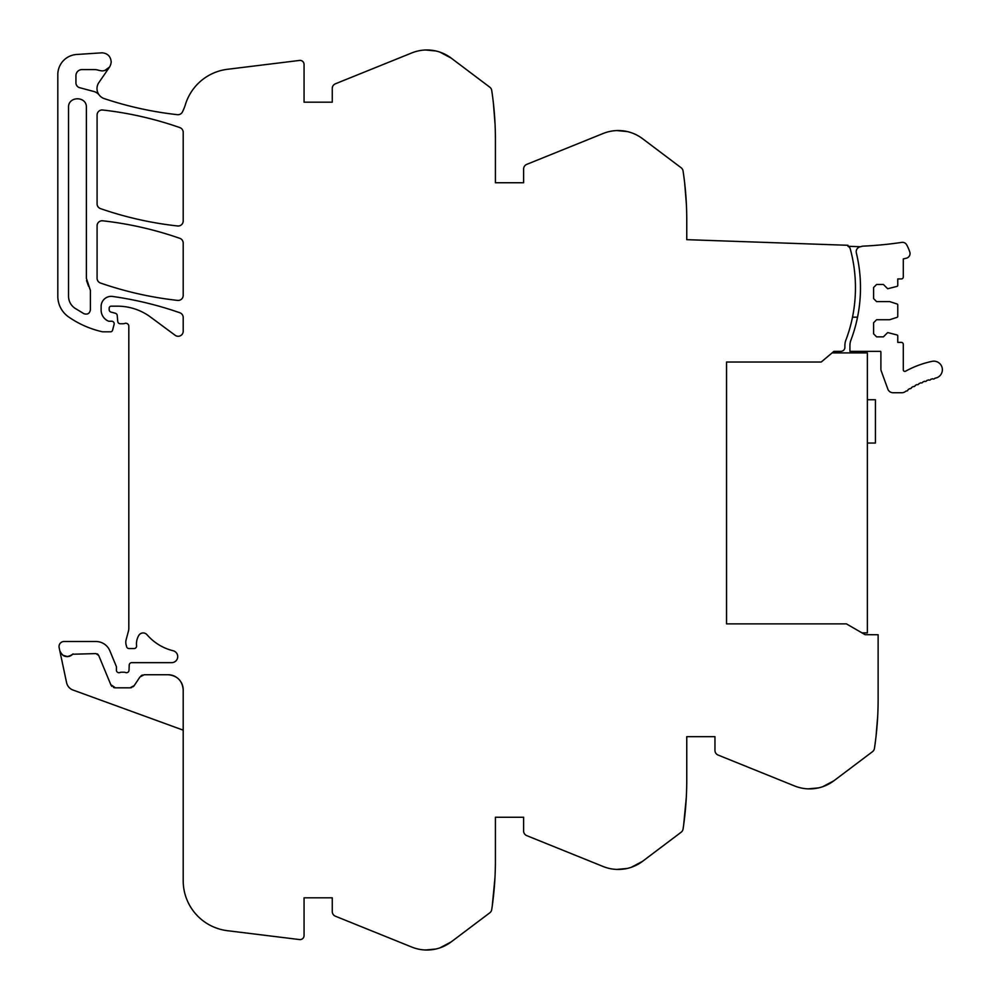 <?xml version="1.0" encoding="UTF-8"?>
<svg xmlns="http://www.w3.org/2000/svg" width="1000" height="1000" viewBox="0 0 1000 1000"><rect width="100%" height="100%" fill="white"/><g stroke="black" fill="none" stroke-linecap="round" stroke-linejoin="round"><path stroke-width="1.5" d="M439.913 947.875A40.362 40.362 0 0 0 451.175 941.912L439.913 947.875A40.287 40.287 0 0 1 411.838 947.087L335.412 916.213A5.038 5.038 0 0 1 332.262 911.538L332.262 897.812L304.062 897.812L304.062 935.562A4.025 4.025 0 0 1 299.538 939.562L227.425 930.7A50.35 50.35 0 0 1 183.2 880.725L183.2 689.837C182.312 680.662 177.275 675.638 168.1 674.737L144.125 674.737L139.938 676.988L134.225 685.575L130.025 687.825L115.475 687.825L110.825 684.725L98.7 655.45L95.9 653.587L72.675 654.225C66.95 658.15 62.65 656.95 59.775 650.625L59.138 647.588A5.038 5.038 0 0 1 64.062 641.5L95.9 641.5A15.113 15.113 0 0 1 109.862 650.825L116.237 666.225A2.525 2.525 0 0 1 116.425 667.188L116.425 670.2A2.525 2.525 0 0 0 119.85 672.55A5.05 5.05 0 0 1 121.662 672.212L123.787 672.212A5.05 5.05 0 0 1 125.6 672.55A2.525 2.525 0 0 0 129.012 670.3L129.225 665.075A2.525 2.525 0 0 1 131.738 662.65L171.625 662.65A6.037 6.037 0 0 0 173.075 650.738A50.362 50.362 0 0 1 146.975 634.688A5.038 5.038 0 0 0 138.863 635.337A16.238 16.238 0 0 0 136.588 645.725A2.525 2.525 0 0 1 134.088 648.55L129.05 648.55A2.512 2.512 0 0 1 126.613 646.688L126.137 644.912A10.125 10.125 0 0 1 126.137 639.7L128.475 630.988A10.088 10.088 0 0 0 128.812 628.375L128.812 325.988A3.025 3.025 0 0 0 124.763 323.438A5.05 5.05 0 0 1 123.012 323.75L120.262 323.75A2.512 2.512 0 0 1 117.75 321.45L117.225 315.475A2.512 2.512 0 0 0 115.375 313.263L111.05 312.113A2.512 2.512 0 0 1 109.175 309.675L109.175 308.188A2.013 2.013 0 0 1 111.188 306.175L117.55 306.175A55.438 55.438 0 0 1 150.5 317.038L175.175 335.3A5.038 5.038 0 0 0 183.2 331.25L183.2 317.512A5.038 5.038 0 0 0 179.825 312.75A352.738 352.738 0 0 0 112.587 296.462A10.075 10.075 0 0 0 101.125 306.438L101.125 310.038A12.088 12.088 0 0 0 108.125 321A2.525 2.525 0 0 0 109.188 321.238L111.688 321.238A2.525 2.525 0 0 1 114.113 324.4L112.537 330.312A2.013 2.013 0 0 1 110.588 331.812L103.112 331.812A5.038 5.038 0 0 1 102 331.688A95.925 95.925 0 0 1 68.6 316.925A25.175 25.175 0 0 1 57.812 296.262L57.812 74.588A20.137 20.137 0 0 1 76.625 54.488L102.125 52.812C107.55 53.325 110.562 56.288 111.188 61.7L111.188 62.062C110.562 67.463 107.55 70.425 102.125 70.95L99.038 70.4A15.137 15.137 0 0 0 94.138 69.588L81.988 69.588A6.05 6.05 0 0 0 75.938 75.625L75.938 82.825A5.038 5.038 0 0 0 79.675 87.688L93.863 91.5A10.137 10.137 0 0 1 99.213 95.05A10.637 10.637 0 0 0 104.225 98.6A352.775 352.775 0 0 0 177.4 114.675A5.038 5.038 0 0 0 182.475 111.888L183.2 110.337A50.4 50.4 0 0 0 185.425 104.5A50.375 50.375 0 0 1 227.425 69.3L299.538 60.438A4.025 4.025 0 0 1 304.062 64.438L304.062 102.188L332.262 102.188L332.262 88.462A5.038 5.038 0 0 1 335.412 83.787L411.838 52.912A40.287 40.287 0 0 1 439.913 52.125L451.175 58.087L489.775 87.175A5.088 5.088 0 0 1 491.725 90.438L492.287 94.312A327.425 327.425 0 0 1 495.412 139.45L495.412 182.75L523.612 182.75L523.612 169.025A5.038 5.038 0 0 1 526.763 164.363L603.2 133.475A40.287 40.287 0 0 1 631.275 132.7L631.275 132.7A40.362 40.362 0 0 1 642.525 138.663L681.125 167.75A5.088 5.088 0 0 1 683.075 171.012L683.637 174.875A327.425 327.425 0 0 1 686.762 220.012L686.762 239.662L847.975 245.287L847.938 246.3A4.138 4.138 0 0 1 850.288 248.975A148.05 148.05 0 0 1 845.863 340.175A15.137 15.137 0 0 0 844.887 345.525L844.887 347.325A4.037 4.037 0 0 1 840.9 351.35L833.888 351.388L821.225 362.025L726.55 362.025L726.55 623.875L846.4 623.875L865.1 634.675L878.125 634.738L878.125 699.412A327.425 327.425 0 0 1 875 744.55L874.438 748.413A5.088 5.088 0 0 1 872.487 751.688L833.888 780.775L822.625 786.737A40.362 40.362 0 0 0 833.888 780.775M631.275 867.3A40.362 40.362 0 0 0 642.525 861.338L631.275 867.3A40.287 40.287 0 0 1 603.2 866.525L526.763 835.638A5.038 5.038 0 0 1 523.612 830.975L523.612 817.25L495.412 817.25L495.412 860.55A327.55 327.55 0 0 1 491.725 909.562A5.088 5.088 0 0 1 489.775 912.825L451.175 941.912M822.625 786.737A40.287 40.287 0 0 1 794.55 785.95L718.112 755.062A5.038 5.038 0 0 1 714.963 750.4L714.963 736.675L686.762 736.675L686.762 779.987A327.55 327.55 0 0 1 683.075 828.988A5.088 5.088 0 0 1 681.125 832.25L642.525 861.338M451.175 58.087A40.362 40.362 0 0 0 439.913 52.125M68.537 296.262C68.662 301.225 70.738 305.175 74.737 308.125L83.987 313.725C87.562 314.8 89.7 313.512 90.4 309.837L90.4 290.35L86.375 278.275L86.375 107.425C86.912 95.925 67.987 95.925 68.537 107.425L68.537 296.262C68.662 301.225 70.738 305.175 74.737 308.125L83.987 313.725C87.562 314.8 89.7 313.512 90.4 309.837M97.088 203.85A5.038 5.038 0 0 0 100.475 208.612A352.812 352.812 0 0 0 177.625 225.975A5.038 5.038 0 0 0 183.2 220.975L183.2 132.338A5.038 5.038 0 0 0 179.825 127.587A352.812 352.812 0 0 0 102.688 110.013A5.038 5.038 0 0 0 97.088 115.025L97.088 203.85M102.688 220.8A5.038 5.038 0 0 0 97.088 225.8L97.088 278.275A5.038 5.038 0 0 0 100.475 283.025A352.812 352.812 0 0 0 177.625 300.4A5.038 5.038 0 0 0 183.2 295.387L183.2 243.1A5.038 5.038 0 0 0 179.825 238.337A352.812 352.812 0 0 0 102.688 220.8M99.038 70.4L102.125 70.95M104.75 70.55L109.588 67.025L98.875 82.562A10.575 10.575 0 0 0 99.213 95.05M62.875 655.275A7.55 7.55 0 0 0 72.675 654.225A2.037 2.037 0 0 1 73.075 653.9M59.775 650.625L66.588 682.675A10.075 10.075 0 0 0 73 690.037L183.2 730.15M62.787 655.212A7.55 7.55 0 0 0 67.725 656.587M98.025 654.463A3.025 3.025 0 0 0 97.075 653.825M110.825 684.725A5.038 5.038 0 0 0 111.938 686.375M113.513 687.438A5.038 5.038 0 0 0 115.475 687.825M130.025 687.825A5.038 5.038 0 0 0 131.675 687.55M133.075 686.8A5.038 5.038 0 0 0 134.225 685.575M142.475 675.013A5.038 5.038 0 0 0 141.075 675.763M183.2 689.837A15.113 15.113 0 0 0 181.125 682.2M175.738 676.812A15.113 15.113 0 0 0 168.1 674.737M425.55 950L435.85 949.025L425.55 950M494.588 883.725L494.1 889.8M494.963 877.812L492.287 905.688M616.912 869.425L627.2 868.45L616.912 869.425M685.95 803.162L685.462 809.225M686.312 797.25L683.637 825.113M808.263 788.863L818.562 787.887L808.263 788.863M877.663 716.675L876.062 736.025M877.3 722.613L876.938 727.275M875.438 741.275L875 744.55M726.55 623.875L726.55 362.025M684.075 178.15L683.637 174.875M684.712 183.4L686.4 204.587L684.712 183.4M616.875 130.575L627.2 131.55L616.875 130.575M492.725 97.587L492.287 94.312M493.363 102.825L495.05 124.012L493.363 102.825M425.525 50L435.85 50.975L425.525 50M62.775 655.2L67.5 656.6M304.062 897.812L332.262 897.812M495.412 817.25L523.612 817.25M686.762 736.675L714.963 736.675M495.412 182.75L523.612 182.75M304.062 102.188L332.262 102.188M90.4 290.35L89.375 287.525M86.55 280.613L88.575 286.3M86.375 107.425C86.912 95.925 67.987 95.925 68.537 107.425M860.625 246.737A5.038 5.038 0 0 0 856.338 252.925A148.05 148.05 0 0 1 850.9 340.175A15.113 15.113 0 0 0 849.925 345.538L849.925 351.35L880.65 351.35A1.512 1.512 0 0 1 880.9 352.188L880.9 369.2A4.775 4.775 0 0 0 881.188 370.825L887.837 389.1A5.537 5.537 0 0 0 893.037 392.738L901.925 392.738A5.537 5.537 0 0 0 905.188 391.675A80.062 80.062 0 0 1 906.162 390.988A1.512 1.512 0 0 0 908.012 389.712A80.062 80.062 0 0 1 909.65 388.65A1.512 1.512 0 0 0 911.562 387.488A80.062 80.062 0 0 1 913.25 386.512A1.512 1.512 0 0 0 915.225 385.45A80.062 80.062 0 0 1 916.963 384.562A1.512 1.512 0 0 0 918.988 383.6A80.062 80.062 0 0 1 920.775 382.812A1.512 1.512 0 0 0 922.837 381.95A80.062 80.062 0 0 1 924.663 381.262A1.512 1.512 0 0 0 926.775 380.513A80.062 80.062 0 0 1 928.637 379.913A1.512 1.512 0 0 0 930.788 379.275A80.062 80.062 0 0 1 932.675 378.775A1.512 1.512 0 0 0 934.85 378.25A80.062 80.062 0 0 1 935.6 378.088A8.562 8.562 0 0 0 942.188 367.925A8.562 8.562 0 0 0 932.025 361.35A97.188 97.188 0 0 0 905.537 371.213A1.512 1.512 0 0 1 903.3 369.888L903.3 344.4A2.013 2.013 0 0 0 901.287 342.388L897.763 342.388L897.763 335.913A1.013 1.013 0 0 0 897.062 334.963L887.688 332.562L883.413 336.85L876.612 336.85L873.587 333.825L873.587 322.75L876.612 319.725L889.7 319.725L897.062 317.337A1.013 1.013 0 0 0 897.763 316.375L897.763 304.95A1.013 1.013 0 0 0 897.062 303.988L889.7 301.6L876.612 301.6L873.587 298.575L873.587 287.5L876.612 284.475L883.413 284.475L887.688 288.75L897.062 286.363A1.013 1.013 0 0 0 897.763 285.4L897.763 278.938L901.287 278.938A2.013 2.013 0 0 0 903.3 276.925L903.3 258.913L906.338 258.212A4.775 4.775 0 0 0 909.812 252.113A40.025 40.025 0 0 0 906.65 244.788A4.775 4.775 0 0 0 901.775 242.387A382.975 382.975 0 0 1 863.45 246.125A8.575 8.575 0 0 0 860.625 246.737L847.938 246.3M852.513 317.175L857.537 317.175M862 632.888L867.375 632.888L867.375 352.9L832.087 352.9M867.375 399.738L875.425 399.738L875.425 443.038L867.375 443.038"/></g></svg>
